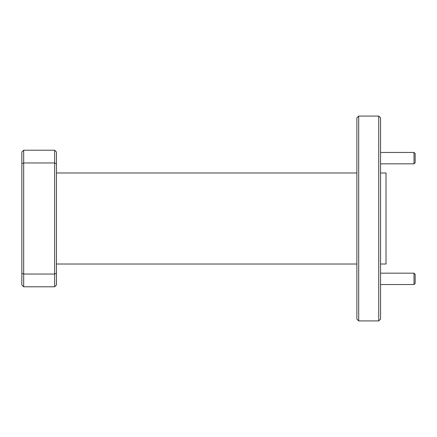 <?xml version="1.0" encoding="UTF-8"?>
<svg xmlns="http://www.w3.org/2000/svg" width="437" height="437" viewBox="0 0 437 437"><rect width="100%" height="100%" fill="white"/><g stroke="black" fill="none" stroke-linecap="round" stroke-linejoin="round"><path stroke-width="0.66" d="M358.706 320.922L356.882 319.103L356.882 117.897L358.706 116.078L358.706 320.922L378.732 320.922L378.732 116.078L358.706 116.078M378.732 116.078L380.556 117.897L380.556 319.103L378.732 320.922M380.556 172.981L386.018 172.981L386.018 264.019L380.556 264.019M23.669 286.781L21.85 284.962L21.85 152.038L23.669 150.219L54.625 150.219L54.625 162.963L23.669 162.963L23.669 274.037L54.625 274.037L54.625 162.963L56.444 163.717L56.444 284.962L54.625 286.781L23.669 286.781L23.669 274.037L21.85 273.283M54.625 150.219L56.444 152.038L56.444 163.717M54.625 286.781L54.625 274.037L56.444 273.283M23.669 150.219L23.669 162.963L21.85 163.717M415.15 274.299L415.15 283.405L414.014 284.542L414.014 273.163L415.15 274.299M380.556 284.542L414.014 284.542M380.556 273.163L414.014 273.163M415.15 153.595L415.15 162.701L414.014 163.837L414.014 152.458L415.15 153.595M380.556 163.837L414.014 163.837M380.556 152.458L414.014 152.458M56.444 264.019L356.882 264.019M56.444 172.981L356.882 172.981"/></g></svg>
